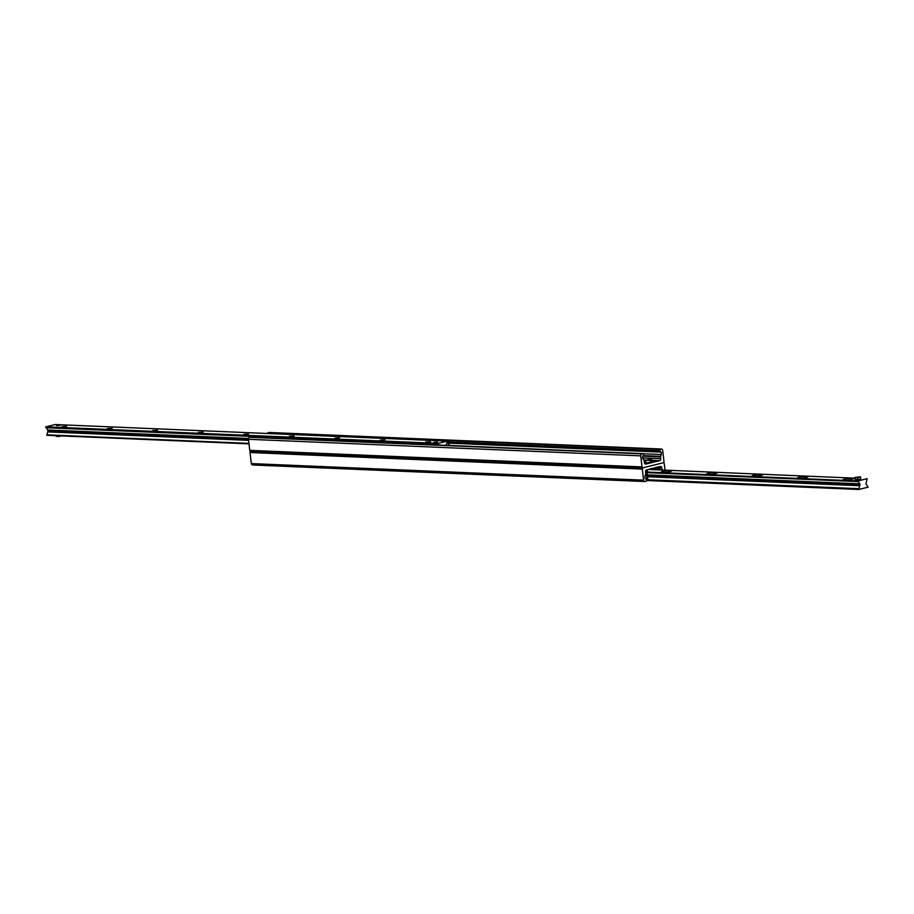 <?xml version="1.0" encoding="UTF-8"?>
<svg xmlns="http://www.w3.org/2000/svg" width="914" height="914" viewBox="0 0 914 914"><rect width="100%" height="100%" fill="white"/><g stroke="black" fill="none" stroke-linecap="round" stroke-linejoin="round"><path stroke-width="1.37" d="M665.015 470.15L664.238 463.649A1.108 0.823 92.4 0 0 663.29 462.77L642.988 467.797A1.108 0.823 92.4 0 0 642.302 469.088L643.616 480.147A1.702 1.268 92.4 0 0 645.067 481.507L645.981 481.278A0.857 0.64 92.4 0 0 646.347 479.839L645.318 478.456A2.125 1.588 -87.6 0 1 645.033 476.057L645.695 474.206A0.857 0.64 92.4 0 0 645.752 473.703L645.535 471.91A1.702 1.268 -87.6 0 1 646.598 469.922L659.245 466.654M250.63 451.253A1.108 0.823 92.4 0 0 250.025 452.521L251.339 463.581A1.702 1.268 92.4 0 0 252.79 464.94M659.714 466.677L660.388 466.506A1.702 1.268 -87.6 0 1 661.839 467.865L662.044 469.659A0.857 0.64 92.4 0 0 662.159 470.024M645.89 464.061L659.679 460.645A1.702 1.268 92.4 0 0 660.742 458.657L660.525 456.863A0.857 0.64 -87.6 0 1 660.582 456.36L661.245 454.509A2.125 1.588 92.4 0 0 660.959 452.11L659.931 450.728A0.857 0.64 -87.6 0 1 660.296 449.288L661.21 449.06A1.702 1.268 -87.6 0 1 662.661 450.419L663.975 461.479A1.108 0.823 -87.6 0 1 663.29 462.77L642.988 467.797A1.108 0.823 -87.6 0 1 642.039 466.905L640.725 455.858A1.702 1.268 -87.6 0 1 641.777 453.87L642.691 453.641A0.857 0.64 -87.6 0 1 643.365 454.829L642.725 456.623A2.125 1.588 92.4 0 0 643.01 459.022L644.062 460.45A0.857 0.64 -87.6 0 1 644.233 460.907L644.439 462.69A1.702 1.268 92.4 0 0 645.89 464.061L645.353 464.038M643.97 460.336L645.672 460.405M651.808 460.667L658.468 460.942M643.856 460.165L645.844 460.256M651.785 460.507L659.017 460.805M642.633 467.785L250.71 451.23A1.108 0.823 -87.6 0 1 249.762 450.351L248.448 439.291A1.702 1.268 -87.6 0 1 249.499 437.303L250.413 437.075A0.857 0.64 -87.6 0 1 250.687 437.086M266.819 433.464L267.516 433.293A0.857 0.64 -87.6 0 1 268.019 432.722L268.933 432.493A1.702 1.268 -87.6 0 1 269.47 432.516M66.608 426.347L61.935 426.61L66.608 426.347M112.091 428.266L107.418 428.529L112.091 428.266M157.574 430.197L152.901 430.448L157.574 430.197M203.045 432.116L198.384 432.368L203.045 432.116M248.528 434.036L243.867 434.287L248.528 434.036M294.011 435.955L289.35 436.207L294.011 435.955M339.494 437.875L334.832 438.126L339.494 437.875M384.977 439.794L380.304 440.045L384.977 439.794M430.46 441.713L425.787 441.965L430.46 441.713M433.99 442.273L437.532 442.079L433.99 442.273M56.474 425.513L60.016 425.318L56.474 425.513M446.101 445.324L447.46 441.085L438.183 443.381L438.617 445.004M55.228 424.53L45.906 426.815L47.814 430.186L248.459 438.64L47.814 430.186M48.179 430.197L46.865 435.315L248.985 443.85L46.865 435.315M662.776 471.396A5.324 0.754 173.2 0 1 668.774 470.584A5.324 0.754 173.2 0 1 671.573 471.03A5.324 0.754 173.2 0 1 666.42 472.298A5.324 0.754 173.2 0 1 661.108 472.275A5.324 0.754 173.2 0 1 662.776 471.396M708.259 473.315A5.324 0.754 173.2 0 1 714.257 472.504A5.324 0.754 173.2 0 1 717.056 472.949A5.324 0.754 173.2 0 1 711.903 474.217A5.324 0.754 173.2 0 1 706.591 474.195A5.324 0.754 173.2 0 1 708.259 473.315M753.742 475.234A5.324 0.754 173.2 0 1 759.74 474.423A5.324 0.754 173.2 0 1 762.539 474.869A5.324 0.754 173.2 0 1 757.386 476.137A5.324 0.754 173.2 0 1 752.073 476.125A5.324 0.754 173.2 0 1 753.742 475.234M799.224 477.154A5.324 0.754 173.2 0 1 805.223 476.343A5.324 0.754 173.2 0 1 808.022 476.788A5.324 0.754 173.2 0 1 802.869 478.056A5.324 0.754 173.2 0 1 797.556 478.045A5.324 0.754 173.2 0 1 799.224 477.154M844.707 479.085A5.324 0.754 173.2 0 1 850.706 478.262A5.324 0.754 173.2 0 1 853.505 478.708A5.324 0.754 173.2 0 1 848.341 479.976A5.324 0.754 173.2 0 1 843.039 479.964A5.324 0.754 173.2 0 1 844.707 479.085M857.858 480.97L859.948 483.986L858.817 489.47L868.094 487.185L865.969 483.837L867.135 478.685L857.858 480.97L646.941 472.058M647.466 470.15L647.535 471.384L647.466 470.15L646.209 470.104M647.832 479.542L646.484 480.707L647.832 479.542L646.929 471.967L647.535 471.384M658.183 468.745L658.057 467.694L656.869 467.831L656.995 468.871L658.891 468.996L651.568 468.688M656.995 468.871L651.705 468.654M659.005 469.899L658.891 468.996M659.817 469.933L659.679 468.802A1.497 1.108 92.4 0 0 658.411 467.614L658.057 467.694M655.315 467.762L656.869 467.831M647.409 470.333L647.066 470.424A1.497 1.108 92.4 0 0 646.141 472.161L647.043 479.736M447.723 441.668L448.877 441.942L447.38 441.085M449.3 445.461L448.877 441.942M448.1 442.136L448.488 445.426M253.658 437.2L254.766 436.446L435.327 444.067L434.538 444.261L434.995 444.855M435.967 444.889L435.327 444.067M253.978 436.641L434.538 444.261M448.077 440.914L267.516 433.293M645.73 460.416L649.408 460.233M646.655 460.142L650.414 459.776L650.117 460.953L649.546 460.405M650.037 460.279L650.642 459.971L650.917 462.313L645.844 462.918L645.558 460.576M646.758 459.982L649.911 460.108M857.823 477.508L854.841 477.451L860.474 476.822L857.823 477.508L858.075 479.599L857.481 479.667L855.207 479.564L854.956 477.474M860.588 478.982L860.371 476.868L860.588 478.982L858.075 479.599M56.451 436.424L61.729 435.944M647.42 459.856L651.613 459.079L651.865 461.17L650.837 461.593M651.613 459.079L649.694 459.673M647.512 470.584L647.718 469.647M642.302 469.088L250.025 452.521M643.616 480.147L251.339 463.581M661.839 467.865L659.12 467.751M662.044 469.659L659.771 469.568M249.762 450.351L642.039 466.905M248.448 439.291L640.725 455.858M249.499 437.303L641.777 453.87M250.413 437.075L642.691 453.641M643.707 459.971L646.586 460.096M651.762 460.313L659.679 460.645M642.576 457.891L660.742 458.657M642.896 456.12L660.525 456.863M643.079 455.618L660.582 456.36M643.125 453.744L661.245 454.509M449.025 443.164L660.959 452.11M448.774 441.816L659.931 450.728M268.019 432.722L660.296 449.288M268.933 432.493L661.21 449.06M447.403 441.096L55.126 424.53M438.183 443.381L45.906 426.815M437.977 443.77L45.7 427.204M438.023 444.113L45.746 427.546M438.092 444.295L435.407 444.181M254.4 436.538L45.814 427.729M248.494 438.48L47.482 429.991M248.528 439.977L48.088 431.511M248.574 440.377L47.711 431.899M248.928 443.381L46.66 434.836M857.72 481.552L647.009 472.652M859.389 483.814L647.272 474.857M859.617 483.986L647.295 475.017M859.994 485.334L647.443 476.354M859.617 485.722L647.5 476.765M858.566 488.659L647.706 479.747M858.543 488.864L647.592 479.953M858.589 489.196L647.398 480.284M858.772 489.47L647.203 480.536M854.933 478.171L648.46 469.453L854.933 478.171M658.411 467.614L656.286 467.522M645.935 470.367L647.066 470.424M646.141 472.161L645.57 472.127M857.229 477.565L857.481 479.667M56.451 436.504L56.36 435.715M58.633 435.818L58.736 436.606M59.33 436.538L59.25 435.841M644.804 481.529L252.527 464.975M250.527 451.253L642.805 467.819M250.55 437.063L642.828 453.63M269.196 432.471L661.473 449.025M447.46 441.085L55.183 424.53M859.731 484.009L647.295 475.029M858.817 489.47L647.181 480.536M658.64 467.591L656.401 467.488M855.093 479.542L854.841 477.451M860.725 478.913L860.474 476.822M56.257 435.715L56.348 436.481"/></g></svg>
